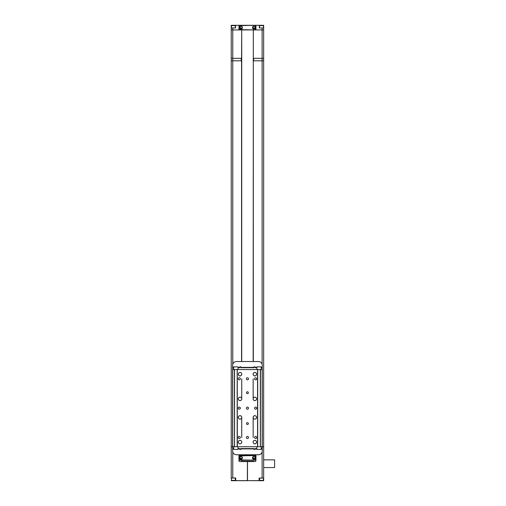 <?xml version="1.0" encoding="UTF-8"?>
<svg xmlns="http://www.w3.org/2000/svg" width="506" height="506" viewBox="0 0 506 506"><rect width="100%" height="100%" fill="white"/><g stroke="black" fill="none" stroke-linecap="round" stroke-linejoin="round"><path stroke-width="0.76" d="M255.985 367.698L255.555 367.388C254.885 366.572 254.208 366.572 253.531 367.388L241.356 367.388C240.679 366.572 240.002 366.572 239.325 367.388L238.029 367.388L238.029 366.869L233.702 366.869L233.702 367.698L232.621 367.698L232.621 446.741L231.236 446.741L231.236 60.809L241.729 60.809M253.152 60.809L263.651 60.809L263.651 446.741L262.26 446.741L262.26 367.388L261.185 367.388L261.185 366.869L256.858 366.869L256.858 367.698L254.986 367.698M253.31 361.524L253.31 60.809M241.577 60.809L241.577 361.524M262.108 364.168L262.108 60.809L253.62 60.809L253.62 58.335L262.108 58.335L262.108 60.809L263.651 60.809L263.651 58.335L253.31 58.335L253.31 29.93L253.152 361.524M253.152 378.817L253.152 398.557M253.152 417.735L253.152 437.475M253.152 454.767L253.152 455.539M253.152 460.169L253.152 461.251L241.729 461.251L241.729 460.169M241.729 361.524L241.729 29.93L241.577 58.335L231.236 58.335L231.236 60.809L232.779 60.809L232.779 58.335L231.236 58.335L231.236 29.93L241.577 29.93M241.729 455.539L241.729 454.767M241.729 437.475L241.729 417.735M241.729 398.557L241.729 378.817M253.31 29.93L263.651 29.93L263.651 25.3L259.331 25.3L259.331 27.956L262.108 27.956L262.108 29.93L263.651 29.93L263.651 58.335L262.108 58.335L262.108 29.93L255.935 29.93L255.935 25.3L259.331 25.3M232.779 364.168L232.779 60.809L241.267 60.809L241.267 58.335L232.779 58.335L232.779 27.956L231.236 27.956L231.236 29.93L238.952 29.93L238.952 25.3L255.935 25.3M232.779 27.956L235.556 27.956L235.556 25.3L238.952 25.3M235.556 25.3L231.236 25.3L231.236 27.956M263.651 27.956L262.108 27.956M263.5 27.956L263.373 25.483L259.61 25.483L259.483 27.956M260.552 25.483L261.488 25.3M235.404 27.956L235.277 25.483L231.514 25.483L231.387 27.956M232.456 25.483L233.392 25.3M240.957 29.07A1.448 1.448 0 0 1 239.509 27.615A1.448 1.448 0 0 1 240.957 26.167A1.448 1.448 0 0 1 242.412 27.615A1.448 1.448 0 0 1 240.957 29.07M253.923 29.07A1.448 1.448 0 0 1 252.475 27.615A1.448 1.448 0 0 1 253.923 26.167A1.448 1.448 0 0 1 255.378 27.615A1.448 1.448 0 0 1 253.923 29.07M239.104 29.93L255.777 29.93L255.777 25.3L239.104 25.3L239.104 29.93L239.104 25.3M255.777 29.93L239.414 29.62M239.414 25.61L255.777 25.3M242.254 27.615A1.297 1.297 0 0 0 240.957 26.318A1.297 1.297 0 0 0 239.661 27.615A1.297 1.297 0 0 0 240.957 28.912A1.297 1.297 0 0 0 242.254 27.615M241.349 27.975L240.843 28.134L240.521 27.615L240.571 27.975M255.22 27.615A1.297 1.297 0 0 0 253.923 26.318A1.297 1.297 0 0 0 252.627 27.615A1.297 1.297 0 0 0 253.923 28.912A1.297 1.297 0 0 0 255.22 27.615M254.316 27.975L253.81 28.134L253.487 27.615L253.538 27.975M240.034 372.486A1.695 1.695 0 0 0 238.332 374.181A1.695 1.695 0 0 0 240.034 375.882A1.695 1.695 0 0 0 241.729 374.181A1.695 1.695 0 0 0 240.034 372.486M254.853 372.486A1.695 1.695 0 0 0 253.152 374.181A1.695 1.695 0 0 0 254.853 375.882A1.695 1.695 0 0 0 256.548 374.181A1.695 1.695 0 0 0 254.853 372.486M240.034 397.185A1.695 1.695 0 0 0 238.332 398.88A1.695 1.695 0 0 0 240.034 400.581A1.695 1.695 0 0 0 241.729 398.88A1.695 1.695 0 0 0 240.034 397.185M254.853 397.185A1.695 1.695 0 0 0 253.152 398.88A1.695 1.695 0 0 0 254.853 400.581A1.695 1.695 0 0 0 256.548 398.88A1.695 1.695 0 0 0 254.853 397.185M240.034 415.711A1.695 1.695 0 0 0 238.332 417.406A1.695 1.695 0 0 0 240.034 419.107A1.695 1.695 0 0 0 241.729 417.406A1.695 1.695 0 0 0 240.034 415.711M254.853 415.711A1.695 1.695 0 0 0 253.152 417.406A1.695 1.695 0 0 0 254.853 419.107A1.695 1.695 0 0 0 256.548 417.406A1.695 1.695 0 0 0 254.853 415.711M240.034 440.41A1.695 1.695 0 0 0 238.332 442.105A1.695 1.695 0 0 0 240.034 443.806A1.695 1.695 0 0 0 241.729 442.105A1.695 1.695 0 0 0 240.034 440.41M254.853 440.41A1.695 1.695 0 0 0 253.152 442.105A1.695 1.695 0 0 0 254.853 443.806A1.695 1.695 0 0 0 256.548 442.105A1.695 1.695 0 0 0 254.853 440.41M247.44 422.655A0.923 0.923 0 0 0 246.517 423.579A0.923 0.923 0 0 0 247.44 424.509A0.923 0.923 0 0 0 248.37 423.579A0.923 0.923 0 0 0 247.44 422.655M247.44 391.783A0.923 0.923 0 0 0 246.517 392.707A0.923 0.923 0 0 0 247.44 393.636A0.923 0.923 0 0 0 248.37 392.707A0.923 0.923 0 0 0 247.44 391.783M239.262 377.767A1.05 1.05 0 0 0 238.212 378.817A1.05 1.05 0 0 0 239.262 379.861A1.05 1.05 0 0 0 240.312 378.817A1.05 1.05 0 0 0 239.262 377.767M247.44 377.767A1.05 1.05 0 0 0 246.39 378.817A1.05 1.05 0 0 0 247.44 379.861A1.05 1.05 0 0 0 248.49 378.817A1.05 1.05 0 0 0 247.44 377.767M255.625 377.767A1.05 1.05 0 0 0 254.575 378.817A1.05 1.05 0 0 0 255.625 379.861A1.05 1.05 0 0 0 256.675 378.817A1.05 1.05 0 0 0 255.625 377.767M239.262 407.096A1.05 1.05 0 0 0 238.212 408.146A1.05 1.05 0 0 0 239.262 409.196A1.05 1.05 0 0 0 240.312 408.146A1.05 1.05 0 0 0 239.262 407.096M247.44 407.096A1.05 1.05 0 0 0 246.39 408.146A1.05 1.05 0 0 0 247.44 409.196A1.05 1.05 0 0 0 248.49 408.146A1.05 1.05 0 0 0 247.44 407.096M255.625 407.096A1.05 1.05 0 0 0 254.575 408.146A1.05 1.05 0 0 0 255.625 409.196A1.05 1.05 0 0 0 256.675 408.146A1.05 1.05 0 0 0 255.625 407.096M239.262 436.425A1.05 1.05 0 0 0 238.212 437.475A1.05 1.05 0 0 0 239.262 438.525A1.05 1.05 0 0 0 240.312 437.475A1.05 1.05 0 0 0 239.262 436.425M247.44 436.425A1.05 1.05 0 0 0 246.39 437.475A1.05 1.05 0 0 0 247.44 438.525A1.05 1.05 0 0 0 248.49 437.475A1.05 1.05 0 0 0 247.44 436.425M255.625 436.425A1.05 1.05 0 0 0 254.575 437.475A1.05 1.05 0 0 0 255.625 438.525A1.05 1.05 0 0 0 256.675 437.475A1.05 1.05 0 0 0 255.625 436.425M237.333 369.551L257.554 369.551L257.554 446.741L237.333 446.741L237.257 369.551L237.333 446.741M257.554 446.741L257.554 369.551M234.398 446.741L232.703 446.741L232.703 369.551L234.398 369.551L234.474 446.741L234.398 369.551M260.489 369.551L260.413 446.741L260.489 369.551L262.184 369.551L262.184 446.741L260.489 446.741M254.101 448.588L240.78 448.588M238.902 448.588L239.325 448.898C240.002 449.72 240.679 449.72 241.356 448.898L253.531 448.898C254.208 449.72 254.885 449.72 255.555 448.898L256.858 448.898L256.858 449.417L261.185 449.417L261.185 446.741L262.26 446.741L262.26 451.061C262.026 453.294 260.792 454.527 258.56 454.767L236.327 454.767C234.095 454.527 232.861 453.294 232.621 451.061L232.621 448.898L233.702 448.898L233.702 449.417L238.029 449.417L238.029 448.588L239.901 448.588M256.858 448.898L256.858 446.741L238.029 446.741L238.029 448.588M234.474 446.741L237.257 446.741M233.702 448.898L233.702 446.741L232.621 446.741L232.621 448.898M257.63 446.741L260.413 446.741M255.555 448.898L255.985 448.588M253.531 448.898L253.101 448.588M241.356 448.898L241.779 448.588M256.858 448.588L254.986 448.588M233.702 448.588L232.621 448.588M261.185 448.588L262.26 448.588M240.78 367.698L254.101 367.698M232.621 367.698L232.621 365.231C232.861 362.992 234.095 361.758 236.327 361.524L258.56 361.524C260.792 361.758 262.026 362.992 262.26 365.231L262.26 367.388M238.029 367.388L238.029 369.551L256.858 369.551L256.858 367.698M260.413 369.551L257.63 369.551M261.185 367.388L261.185 369.551L262.26 369.551M232.621 369.551L233.702 369.551L233.702 367.698M237.257 369.551L234.474 369.551M239.325 367.388L238.902 367.698M241.356 367.388L241.779 367.698M253.531 367.388L253.101 367.698M238.029 367.698L239.901 367.698M261.185 367.698L262.26 367.698M254.853 372.454A1.727 1.727 0 0 1 256.58 374.181A1.727 1.727 0 0 1 254.853 375.914A1.727 1.727 0 0 1 253.126 374.181A1.727 1.727 0 0 1 254.853 372.454M240.034 372.454A1.727 1.727 0 0 1 241.76 374.181A1.727 1.727 0 0 1 240.034 375.914A1.727 1.727 0 0 1 238.301 374.181A1.727 1.727 0 0 1 240.034 372.454M240.034 397.153A1.727 1.727 0 0 1 241.76 398.88A1.727 1.727 0 0 1 240.034 400.613A1.727 1.727 0 0 1 238.301 398.88A1.727 1.727 0 0 1 240.034 397.153M254.853 397.153A1.727 1.727 0 0 1 256.58 398.88A1.727 1.727 0 0 1 254.853 400.613A1.727 1.727 0 0 1 253.126 398.88A1.727 1.727 0 0 1 254.853 397.153M240.034 415.679A1.727 1.727 0 0 1 241.76 417.406A1.727 1.727 0 0 1 240.034 419.139A1.727 1.727 0 0 1 238.301 417.406A1.727 1.727 0 0 1 240.034 415.679M254.853 415.679A1.727 1.727 0 0 1 256.58 417.406A1.727 1.727 0 0 1 254.853 419.139A1.727 1.727 0 0 1 253.126 417.406A1.727 1.727 0 0 1 254.853 415.679M240.034 440.378A1.727 1.727 0 0 1 241.76 442.105A1.727 1.727 0 0 1 240.034 443.838A1.727 1.727 0 0 1 238.301 442.105A1.727 1.727 0 0 1 240.034 440.378M254.853 440.378A1.727 1.727 0 0 1 256.58 442.105A1.727 1.727 0 0 1 254.853 443.838A1.727 1.727 0 0 1 253.126 442.105A1.727 1.727 0 0 1 254.853 440.378M263.651 452.503L263.651 455.286L263.651 452.503M263.651 452.206L263.651 450.536M262.26 446.798L263.651 446.798L263.651 480.637L261.488 480.517M262.108 452.117L262.108 477.98L259.116 478.107L263.588 478.043L263.651 480.637M262.108 478.043L263.651 477.98M259.116 478.107L259.116 480.637L247.44 480.637L261.488 480.7M259.483 478.107L259.116 480.7L263.588 480.7M247.504 480.7L247.504 461.561L255.005 461.561A0.923 0.923 0 0 0 255.935 460.631L255.935 455.691A0.923 0.923 0 0 0 255.005 454.767M247.504 461.561L247.44 480.637L247.44 461.561L247.383 480.637L235.771 480.637L235.651 477.98L232.779 477.98L232.779 452.117M231.236 447.171L231.236 450.631M231.236 474.932L231.236 472.155L231.236 474.932M231.236 478.107L231.236 446.798L232.621 446.798M231.293 480.7L235.771 480.7L231.236 480.637M231.236 477.98L232.779 477.98L231.387 478.107M235.404 478.107L235.771 480.7L247.383 480.7M239.876 454.767A0.923 0.923 0 0 0 238.952 455.691L238.952 460.631A0.923 0.923 0 0 0 239.876 461.561L247.383 461.561M235.771 478.107L232.779 478.043M240.957 459.303A1.448 1.448 0 0 1 239.509 457.854A1.448 1.448 0 0 1 240.957 456.399A1.448 1.448 0 0 1 242.412 457.854A1.448 1.448 0 0 1 240.957 459.303M253.923 459.303A1.448 1.448 0 0 1 252.475 457.854A1.448 1.448 0 0 1 253.923 456.399A1.448 1.448 0 0 1 255.378 457.854A1.448 1.448 0 0 1 253.923 459.303M239.104 460.169L255.777 460.169L255.777 455.539L239.104 455.539L239.104 460.169L239.104 455.539M255.777 460.169L239.414 459.859M239.414 455.849L255.777 455.539M259.483 478.043L259.61 480.517L263.373 480.517L263.5 478.043M231.387 478.043L231.514 480.517L235.277 480.517L235.404 478.043M255.22 457.854A1.297 1.297 0 0 0 253.923 456.557A1.297 1.297 0 0 0 252.627 457.854A1.297 1.297 0 0 0 253.923 459.151A1.297 1.297 0 0 0 255.22 457.854M254.316 458.215L253.81 458.366L253.487 457.854L253.538 458.215M242.254 457.854A1.297 1.297 0 0 0 240.957 456.557A1.297 1.297 0 0 0 239.661 457.854A1.297 1.297 0 0 0 240.957 459.151A1.297 1.297 0 0 0 242.254 457.854M241.349 458.215L240.843 458.366L240.521 457.854L240.571 458.215M274.613 459.859L274.613 467.576L274.613 459.859L263.651 459.859M274.613 467.576L263.651 467.576M263.5 25.61L259.483 25.61M235.404 25.61L231.387 25.61M255.473 25.61L255.473 29.62M257.706 446.741L257.706 369.551M260.331 369.551L260.331 446.741M234.55 446.741L234.55 369.551M237.175 369.551L237.175 446.741M261.185 448.898L262.26 448.898M238.029 448.898L239.325 448.898M233.702 367.388L232.621 367.388M256.858 367.388L255.555 367.388M255.473 455.849L255.473 459.859M259.483 480.39L263.5 480.39M231.387 480.39L235.404 480.39"/></g></svg>

